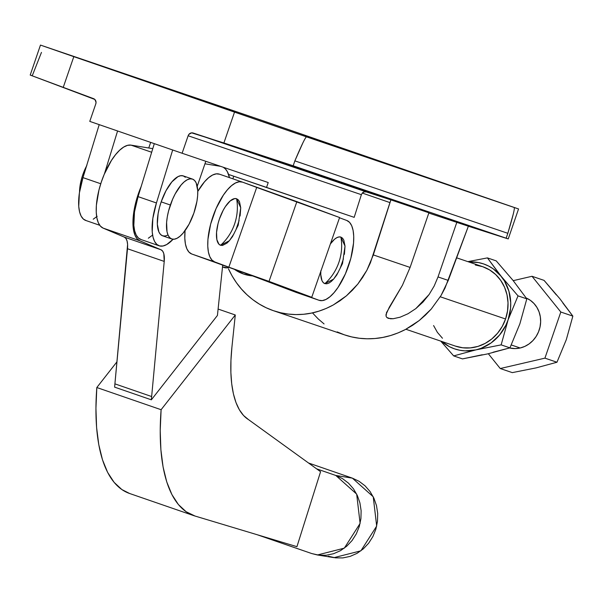 <?xml version="1.0" encoding="UTF-8"?>
<svg xmlns="http://www.w3.org/2000/svg" width="603" height="603" viewBox="0 0 603 603"><rect width="100%" height="100%" fill="white"/><g stroke="black" fill="none" stroke-linecap="round" stroke-linejoin="round"><path stroke-width="0.9" d="M320.804 271.373A24.602 9.656 109 0 0 324.881 283.636A47.531 43.718 -71.2 0 0 338.863 262.433C335.946 270.77 331.288 277.832 324.881 283.636L333.632 279.091L336.791 274.976L342.512 263.556L345.022 246.092L340.906 237.107C342.376 245.632 341.697 254.074 338.863 262.433A47.531 43.718 -71.2 0 0 340.906 237.107A24.602 9.656 109 0 0 330.384 243.936L334.477 239.301L336.798 237.688L338.969 236.949L340.906 237.107L342.534 238.162L343.793 240.069L345.022 246.122L344.403 254.345M234.567 224.082C231.65 232.419 226.992 239.481 220.585 245.285L229.336 240.74L232.487 236.625L238.208 225.205L240.725 207.741L236.61 198.756C238.079 207.281 237.401 215.723 234.567 224.082A47.531 43.718 -71.2 0 0 236.61 198.756A24.602 9.656 109 0 0 219.454 218.912A24.602 9.656 109 0 0 220.585 245.285A47.531 43.718 -71.2 0 0 234.567 224.082M223.917 267.453L222.507 266.933L227.218 267.815L228.876 267.461A42.248 16.575 -71 0 1 224.067 267.506A42.248 16.575 -71 0 1 223.917 267.453M296.005 292.334L249.868 274.885L191.709 253.984L214.668 261.906L191.709 253.984L188.943 252.084L186.824 248.73L185.423 244.049L184.804 238.208L185.053 230.625A42.248 16.575 109 0 0 191.709 253.984L249.868 274.885L296.005 292.334L318.964 300.256L322.266 300.618L325.974 299.435L329.947 296.751L334.032 292.666L338.072 287.345L345.413 273.83L350.848 258.265L353.554 243.024L353.727 236.263L353.109 230.429L351.707 225.741L349.589 222.386L346.823 220.494L339.519 217.773L346.823 220.494A42.248 16.575 -71 0 1 348.496 265.968A42.248 16.575 -71 0 1 319.115 300.309A42.248 16.575 -71 0 1 318.964 300.256L296.005 292.334A42.248 16.575 109 0 0 296.156 292.387A42.248 16.575 109 0 0 296.299 292.432M219.567 174.214A42.248 16.575 109 0 0 219.417 174.161A42.248 16.575 109 0 0 197.769 191.437L204.5 181.804L208.585 177.727L212.558 175.036L216.266 173.852L219.567 174.214L242.225 182.038M214.668 261.906A42.248 16.575 -71 0 1 212.995 216.424A42.248 16.575 -71 0 1 242.376 182.083A42.248 16.575 -71 0 1 242.527 182.144L296.88 201.628L269.021 281.39L228.846 267.182L256.705 187.42L242.527 182.144L239.225 181.774L235.517 182.965L231.544 185.649L227.459 189.734L223.419 195.055L216.078 208.57L210.643 224.128L207.937 239.368L207.764 246.137L208.382 251.971L209.784 256.659L211.902 260.014L214.668 261.906L228.846 267.182L214.668 261.906M339.602 217.532L311.743 297.302L269.021 281.39L296.88 201.628L339.602 217.532L256.705 187.42L228.846 267.182L311.743 297.302L339.602 217.532M306.143 295.485L318.964 300.256L306.143 295.485M240.107 215.995L240.725 207.771L239.497 201.719L238.238 199.812L236.61 198.756L234.673 198.598L230.18 200.95L225.447 206.512L223.216 210.251L219.454 218.912L218.067 223.509L216.545 232.366L216.861 239.64L218.957 244.238L220.585 245.285L222.522 245.444L227.014 243.092L229.396 240.672L233.972 233.798M235.999 229.607L239.12 220.532M320.841 270.717L320.766 274.629L321.994 280.681L323.253 282.588L324.881 283.636L326.818 283.794L328.989 283.056L331.311 281.443L333.693 279.023L338.275 272.149M340.296 267.958L343.424 258.883M414.834 173.513L384.586 163.134L414.834 173.513M404.312 204.085L395.967 201.372L404.312 204.085M416.032 207.831L411.359 206.347L415.889 207.681C418.143 208.45 418.188 208.502 416.032 207.831C418.188 208.502 418.143 208.45 415.889 207.681L403.965 203.724L415.889 207.681M395.591 200.987L403.965 203.724L395.591 200.987M333.821 145.964L303.573 135.585L333.821 145.964M323.298 176.528L314.954 173.822L323.298 176.528M335.019 180.274L330.346 178.797L334.876 180.131C337.13 180.9 337.183 180.945 335.019 180.274C337.183 180.945 337.13 180.9 334.876 180.131L322.952 176.174L334.876 180.131M314.578 173.43L322.952 176.174L314.578 173.43M225.198 108.073L194.942 97.694L225.198 108.073M144.185 80.523L113.929 70.136L144.185 80.523M483.297 196.804L453.041 186.417L483.297 196.804M472.767 227.369L464.423 224.655L472.767 227.369M484.488 231.115L479.815 229.637L484.345 230.964C486.598 231.733 486.651 231.786 484.488 231.115C486.651 231.786 486.598 231.733 484.345 230.964L472.42 227.007L484.345 230.964M464.046 224.271L472.42 227.007L464.046 224.271M293.653 131.356L263.405 120.977L293.653 131.356M83.734 175.126L82.777 174.795A26.404 10.357 109 0 0 79.543 191.867L81.292 179.732L82.777 174.795L83.734 175.126M192.463 179.076L183.282 175.91A31.688 12.429 109 0 0 161.174 201.854L170.355 205.028A31.688 12.429 -71 0 1 192.463 179.076A31.688 12.429 -71 0 1 193.895 213.032L189.056 224.195L183.154 233.044L180.086 236.165L177.101 238.238L174.305 239.195L171.81 238.992L169.714 237.635L168.094 235.178L167.008 231.718L166.609 222.341L167.302 216.794L168.569 210.944L172.594 199.261L175.202 193.864L181.096 185.015L184.164 181.895L187.156 179.822L189.945 178.865L192.44 179.068L194.543 180.425L196.163 182.882L197.746 190.676L197.641 195.711L196.947 201.259L193.895 213.032A31.688 12.429 -71 0 1 171.787 238.984A31.688 12.429 -71 0 1 170.355 205.028L161.174 201.854A31.688 12.429 109 0 0 162.606 235.811L165.124 236.022L167.913 235.072M337.183 331.906L344.313 334.801L351.73 336.926L359.358 338.26L367.129 338.788L374.968 338.509L382.799 337.424L390.54 335.547L398.131 332.886L405.487 329.479L412.542 325.349L419.221 320.54L425.469 315.098L431.228 309.075L441.034 295.53L444.991 288.136L468.365 226.215L448.27 280.418L438.019 276.935L456.833 222.296L468.365 226.215L428.816 213.055L456.833 222.296L438.019 276.935L434.183 286.01L429.132 294.483L415.829 308.608L408.027 313.733L400.166 317.178L393.246 318.716L388.324 318.361L386.84 317.51L386.078 316.243L386.003 314.562L389.274 307.289L402.427 285.272L410.093 267.43L373.325 254.926L366.858 270.302L357.79 284.103L346.469 295.794L333.323 304.937C323.51 310.274 313.62 313.379 303.656 314.261C293.133 315.211 283.011 314.012 273.302 310.651C263.594 307.311 254.79 301.982 246.883 294.663C239.399 287.767 233.24 279.121 228.424 268.734L232.11 275.955L236.451 282.724L241.388 288.98L246.883 294.663L252.883 299.721L259.328 304.093L266.157 307.749L273.302 310.651L344.313 334.801C354.021 338.162 364.235 339.399 374.968 338.509C385.113 337.703 395.289 334.688 405.487 329.479L419.221 320.54L431.228 309.075L441.034 295.53L448.27 280.418L438.019 276.935L434.183 286.01L429.132 294.483L422.989 302.065L415.829 308.608L408.027 313.733L400.166 317.178L393.246 318.716L390.473 318.768L386.84 317.51L386.078 316.243L386.568 312.497L402.427 285.272L410.093 267.43L373.325 254.926L390.887 199.864L193.118 133.007L293.171 165.78L294.867 160.873L507.832 233.308L506.143 238.215L293.171 165.78L508.186 238.886L468.365 226.215L507.281 238.637M41.464 52.408L32.253 75.737L30.203 75.066L93.563 98.651A4.221 3.889 108.8 0 1 95.794 103.889L89.772 121.384L182.114 153.245L268.222 182.536L182.114 153.245L188.136 135.758L361.378 194.686L354.18 217.351L266.503 187.525L268.222 182.536L266.503 187.525L228.552 174.433L354.18 217.351L361.378 194.686L188.136 135.758A4.221 3.889 108.8 0 1 193.118 133.007L366.322 191.92A4.221 3.889 -71.2 0 0 362.305 193.058L361.378 194.686L362.305 193.058L389.945 202.6L370.43 262.772L366.858 270.302L362.629 277.433L357.79 284.103L352.386 290.239L346.469 295.794L340.092 300.709L333.323 304.937L326.231 308.435L318.874 311.171L311.321 313.115L303.656 314.261L295.952 314.585L288.272 314.088L280.704 312.769L273.302 310.651M428.906 212.799L390.887 199.864L428.906 212.799L410.093 267.43L428.906 212.799M374.395 194.234L375.669 194.679C373.415 193.91 373.363 193.857 375.526 194.528L373.935 194.06M375.669 194.679L395.967 201.372L375.669 194.679C373.415 193.91 373.363 193.857 375.526 194.528M293.382 166.684L294.656 167.121C292.402 166.353 292.357 166.307 294.513 166.978L292.922 166.511M294.656 167.121L314.954 173.822L294.656 167.121C292.402 166.353 292.357 166.307 294.513 166.978M442.851 217.517L444.125 217.962C441.871 217.193 441.826 217.148 443.981 217.811L442.391 217.344M444.125 217.962L464.423 224.655L444.125 217.962C441.871 217.193 441.826 217.148 443.981 217.811M159.162 245.798A42.248 16.575 -71 0 0 173.106 239.24L166.692 244.562L162.998 245.994L159.674 245.949L156.84 244.419L154.594 241.471L153.034 237.198L152.205 231.771L152.853 218.278L156.441 202.97L138.072 196.631A42.248 16.575 109 0 0 140.793 239.459L159.162 245.798A42.248 16.575 -71 0 1 156.441 202.97L138.072 196.631L154.308 143.65L172.677 149.989L156.441 202.97L172.677 149.989L182.114 153.245L188.136 135.758L188.927 134.341L191.618 132.856L223.901 142.964L234.522 112.12L40.469 45.082L264.513 121.286L514.14 207.47C514.593 207.628 514.299 209.859 513.243 214.171L507.832 233.308L294.867 160.873L302.985 142.655C304.945 138.652 306.158 136.73 306.61 136.889L514.14 207.47L294.505 132.75L73.815 56.659L63.194 87.503L94.837 99.457L96.043 102.284L95.794 103.889L89.772 121.384L154.308 143.65L138.072 196.631L134.484 211.939L133.836 225.432L134.665 230.859L136.233 235.132L138.471 238.079L141.306 239.61M197.226 186.252L205.811 161.31L197.226 186.252M518.557 208.955L514.14 207.47C515.045 207.794 512.942 216.402 507.832 233.308L506.143 238.215L508.239 238.916L518.557 208.955L252.416 117.148L40.469 45.082L73.815 56.659L63.194 87.503L30.203 75.066L40.469 45.082M294.867 160.873C301.779 144.584 305.698 136.587 306.61 136.889L234.522 112.12L223.901 142.964L293.171 165.78L294.867 160.873M97.151 216.341L93.224 219.206M86.206 220.592L83.372 219.07L81.126 216.115L79.566 211.849L78.737 206.422L79.385 192.93L82.973 177.621L99.209 124.64L82.973 177.621A42.248 16.575 109 0 0 85.694 220.442L99.729 225.288M185.355 177.259L183.259 175.903L180.764 175.699L177.968 176.649L171.915 181.842L166.013 190.699L161.174 201.854L159.388 207.779L158.122 213.628L157.323 224.21L158.906 232.004L160.526 234.461L162.629 235.818L171.787 238.984M100.754 183.757L82.973 177.621L100.754 183.757M117.577 130.979L104.447 173.822L117.577 130.979M148.753 147.991L150.675 142.398L148.753 147.991M152.25 235.351L148.33 238.223M232.879 178.812L233.708 176.212L232.879 178.812M312.859 313.289L318.196 318.919L324.06 323.932M389.945 202.6L362.305 193.058L364.189 191.89L366.322 191.92L390.887 199.864L389.945 202.6M386.417 312.934L386.568 312.497M86.817 165.493L82.777 174.795A26.404 10.357 109 0 1 86.515 166.066M252.559 275.888A41.984 38.615 108.8 0 1 243.695 274.086A41.984 38.615 108.8 0 1 234.718 269.526L243.552 274.033L252.559 275.888M405.902 329.261L455.544 346.145A41.984 38.615 -71.2 0 0 505.57 318.995L440.273 296.782L505.57 318.995A41.984 38.615 -71.2 0 0 482.581 266.647L456.675 257.835M482.264 354.76L462.471 358.898L453.675 355.906L440.74 341.11L453.675 355.906L475.925 349.883L501.146 344.871L508.095 319.861L518.022 295.869L501.236 276.37L493.284 268.885L488.649 266.074L483.674 263.956L478.458 262.561L468.75 261.943A44.886 41.29 108.8 0 1 501.236 276.37A44.886 41.29 108.8 0 1 508.095 319.861A44.886 41.29 108.8 0 1 475.925 349.883A44.886 41.29 108.8 0 1 441.713 341.434L449.484 346.717L454.451 348.836L459.667 350.23L465.049 350.878L475.925 349.883L453.675 355.906L462.471 358.898L487.691 353.886L509.934 347.863L501.146 344.871L475.925 349.883L481.232 348.263L491.128 342.919L499.533 335.08L505.849 325.288L508.095 319.861L510.545 308.419L510.711 302.593L508.924 291.241L504.417 280.923L487.428 257.896L467.86 261.642L487.428 257.896L501.236 276.37L518.022 295.869L526.811 298.854L518.022 295.869L508.095 319.861L501.146 344.871L509.934 347.863L519.861 323.864L526.811 298.854L513.002 280.38L496.216 260.88L487.428 257.896L496.216 260.88L513.002 280.372M475.345 265.003L482.732 266.699L489.591 269.918L495.658 274.538L500.709 280.387L504.538 287.232L507.01 294.814L508.02 302.842L507.53 311.005L505.57 318.995L502.201 326.494L497.558 333.225L491.822 338.924L485.211 343.371L477.975 346.401L470.408 347.886L462.78 347.788L455.393 346.092M442.466 338.245L437.416 332.404L433.587 325.56M517.623 329.291L509.934 347.863L492.998 352.265M513.002 280.38L526.811 298.854L521.437 318.211M526.223 298.01L530.384 300.339L534.002 303.52L536.934 307.424L539.067 311.902L540.318 316.786L540.642 321.881L540.024 326.999L538.487 331.944L536.09 336.519L532.931 340.552L529.125 343.891L524.814 346.401L520.178 347.991L515.377 348.594L509.588 347.969A26.404 24.286 -71.2 0 0 520.178 347.991L511.299 344.969L520.178 347.991A26.404 24.286 -71.2 0 0 540.454 324.459A26.404 24.286 -71.2 0 0 526.223 298.018M564.204 344.758L556.968 362.237L536.037 367.905L512.294 372.624L500.256 368.531L488.34 353.735L500.256 368.531L544.931 358.144L560.813 312.022L532.019 276.28L513.228 280.651L532.019 276.28L544.057 280.372L559.855 298.719L572.85 316.115L566.307 339.655L556.968 362.237L544.931 358.144L560.813 312.022L572.85 316.115L567.792 334.333M562.848 303L572.85 316.115L560.813 312.022L532.019 276.28L544.057 280.372L556.343 294.92M500.256 368.531L544.931 358.144L556.968 362.237L536.029 367.905L512.294 372.624L500.256 368.531M317.404 554.971L333.972 557.639L360.888 550.825L376.679 526.087L373.234 496.782L352.378 478.141L335.811 475.465L356.667 494.113L360.112 523.412L344.321 548.15L317.404 554.971L311.706 553.539L257.549 534.853L311.706 553.539L318.881 555.175L326.283 555.242L333.58 553.712L340.491 550.66L346.733 546.205L352.077 540.537L356.313 533.874L359.298 526.494L360.918 518.67L361.122 510.703L359.916 502.887L357.338 495.508L353.479 488.837L348.474 483.131L342.489 478.609L335.811 475.465L352.378 478.141L308.57 463.021L352.378 478.141L359.064 481.284L365.041 485.807L370.046 491.513L373.905 498.184L376.483 505.563L377.697 513.379L377.486 521.346L375.873 529.17L372.888 536.549L368.652 543.213L363.308 548.881L357.059 553.335L350.155 556.388L342.858 557.918L335.456 557.85L328.273 556.215M316.635 468.848L335.811 475.465L316.635 468.848M193.872 515.671A200.671 78.729 -71 0 0 195.048 516.047L186.154 511.743L178.39 504.538L171.9 494.558L166.76 481.94L163.074 466.903L160.88 449.665L160.217 430.497L161.107 409.708L235.291 314.985L231.914 347.215L230.949 360.315L230.881 372.564L231.703 383.787L233.406 393.819L235.977 402.525L239.368 409.776L243.537 415.482L248.421 419.552L320.577 471.704L296.932 546.672L320.577 471.704L248.421 419.552A129.381 50.758 -71 0 1 231.914 347.215L235.291 314.985L218.098 309.053L235.291 314.985L161.107 409.708L96.819 387.525A200.671 78.729 109 0 0 129.585 493.488L193.872 515.671A200.671 78.729 -71 0 1 161.107 409.708L96.819 387.525L116.967 361.808L96.819 387.525L95.937 408.314L96.593 427.482L98.786 444.72L102.48 459.757L107.613 472.368L114.11 482.355L121.866 489.561L129.645 493.503M195.048 516.047L296.932 546.672L195.048 516.047M151.353 399.819L217.434 315.437L151.353 399.819A192.749 75.624 -71 0 1 151.647 396.533L164.227 261.416L127.497 248.745A21.12 8.291 109 0 0 124.301 237.107L161.039 249.785A21.12 8.291 -71 0 1 164.227 261.416L127.497 248.745L114.909 383.855L151.647 396.533L114.909 383.855A192.749 75.624 109 0 0 114.623 387.141L151.353 399.819A192.749 75.624 -71 0 1 151.647 396.533L164.227 261.416L163.812 253.697L162.689 251.18L161.039 249.785L139.843 240.785L103.105 228.107L124.301 237.107L161.039 249.785L139.843 240.785A43.831 17.193 -71 0 1 141.177 186.5L135.69 202.706L133.105 217.977L132.969 224.738L133.602 230.595L135.004 235.328L137.107 238.765L139.843 240.785L103.105 228.107L124.301 237.107L125.952 238.502L127.075 241.019L127.602 244.501L114.909 383.855A192.749 75.624 109 0 0 114.623 387.141L151.353 399.819M151.67 152.257L131.002 145.127A43.831 17.193 109 0 0 101.296 182.083A43.831 17.193 109 0 0 103.105 228.107L100.369 226.087L98.266 222.65L96.872 217.917L96.231 212.068L96.374 205.299L98.952 190.035L101.296 182.083L104.236 174.312L111.472 160.383L115.505 154.737L119.62 150.245L123.668 147.079L127.512 145.353L131.002 145.127L151.67 152.257M152.785 148.639L131.002 145.127L152.785 148.639M204.952 163.805L220.577 166.33L204.952 163.805M223.276 167.25A50.17 19.68 -71 0 1 229.457 177.629L227.346 171.667L225.492 169.028L223.261 167.242M222.68 265.275L217.434 315.437L222.68 265.275M222.507 266.971L224.052 267.506M319.115 300.309L296.156 292.387M219.417 174.161L242.376 182.083"/></g></svg>
